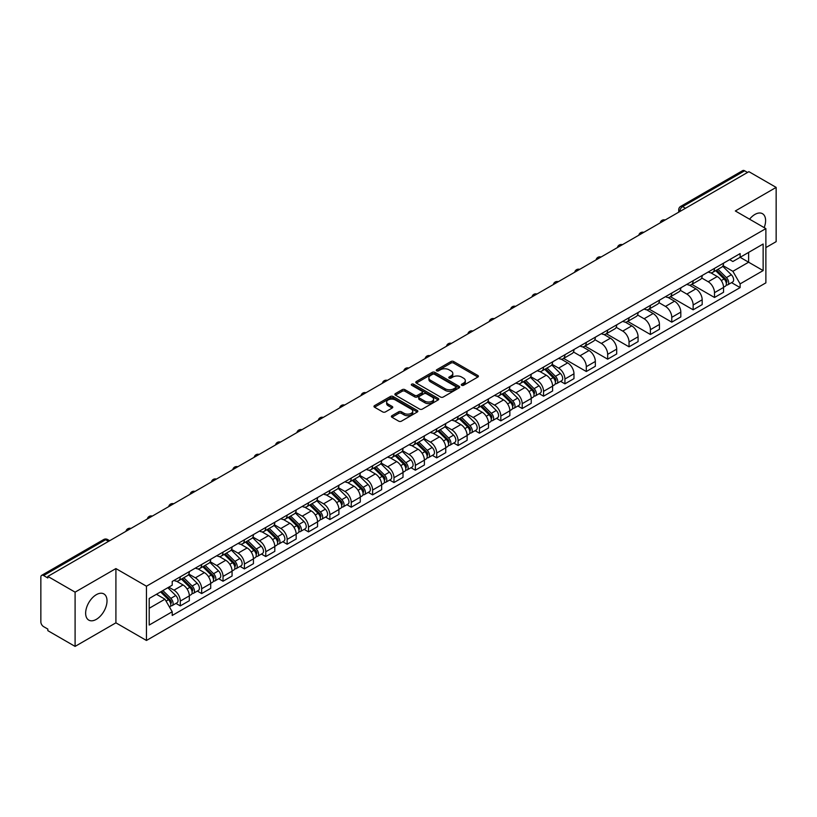 <?xml version="1.0" encoding="UTF-8"?>
<svg xmlns="http://www.w3.org/2000/svg" width="817" height="817" viewBox="0 0 817 817"><rect width="100%" height="100%" fill="white"/><g stroke="black" fill="none" stroke-linecap="round" stroke-linejoin="round"><path stroke-width="1.23" d="M461.687 385.287A1.328 0.766 0 0 0 463.566 385.287L477.853 377.046A1.9 1.093 0 0 0 478.415 376.269A1.9 1.093 0 0 0 477.853 375.493L453.649 361.512A1.9 1.093 0 0 0 450.964 361.512L436.676 369.764A1.328 0.766 0 0 0 436.288 370.305A1.328 0.766 0 0 0 436.676 370.847A1.328 0.766 0 0 0 438.555 370.847L440.404 369.784A6.087 3.513 0 0 1 449.013 369.784L451.035 370.949A6.087 3.513 0 0 1 452.812 373.43A6.087 3.513 0 0 1 451.035 375.912L449.187 376.984A1.328 0.766 0 0 0 448.788 377.525A1.328 0.766 0 0 0 449.187 378.067A1.328 0.766 0 0 0 451.066 378.067L452.914 377.005A6.087 3.513 0 0 1 461.513 377.005L463.535 378.169A6.087 3.513 0 0 1 465.312 380.651A6.087 3.513 0 0 1 463.535 383.132L461.687 384.204A1.328 0.766 0 0 0 461.299 384.746A1.328 0.766 0 0 0 461.687 385.287L461.687 384.204M96.324 619.357A15.115 8.721 120 0 0 106.2 606.04A15.115 8.721 120 0 0 103.882 593.928A15.115 8.721 120 0 0 96.324 594.684A15.115 8.721 120 0 0 86.459 607.991A15.115 8.721 120 0 0 88.767 620.103A15.115 8.721 120 0 0 96.324 619.357M764.171 227.616A15.115 8.721 120 0 0 762.475 213.697A15.115 8.721 120 0 0 754.918 214.442A15.115 8.721 120 0 0 749.577 219.191M391.935 415.7A1.9 1.093 0 0 0 391.384 416.476A1.9 1.093 0 0 0 391.935 417.252L398.727 421.174A1.9 1.093 0 0 0 401.413 421.174L417.283 412.013A1.9 1.093 0 0 0 417.844 411.237A1.9 1.093 0 0 0 417.283 410.461L393.079 396.49A1.9 1.093 0 0 0 390.393 396.49L374.523 405.651A1.9 1.093 0 0 0 373.972 406.427A1.9 1.093 0 0 0 374.523 407.203L382.724 411.931A1.9 1.093 0 0 0 385.42 411.931L392.211 408.01A1.9 1.093 0 0 0 392.763 407.234A1.9 1.093 0 0 0 392.211 406.457L388.136 404.109A5.086 2.941 0 0 1 386.645 402.035A5.086 2.941 0 0 1 389.791 399.319A5.086 2.941 0 0 1 395.336 399.962L411.268 409.164A5.086 2.941 0 0 1 412.759 411.237A5.086 2.941 0 0 1 409.613 413.943A5.086 2.941 0 0 1 404.068 413.31L401.413 411.778A1.9 1.093 0 0 0 398.727 411.778L391.935 415.7L391.935 417.252M146.457 586.218L115.912 568.581L75.093 592.151L47.835 576.414L748.893 171.662L776.15 187.399L735.331 210.97L765.876 228.597L146.457 586.218L146.457 640.467L765.876 282.856L765.876 228.597M440.547 397.031A1.9 1.093 0 0 0 443.233 397.031L459.103 387.871A1.9 1.093 0 0 0 459.654 387.095A1.9 1.093 0 0 0 459.103 386.318L434.899 372.348A1.9 1.093 0 0 0 432.203 372.348L416.343 381.508A1.9 1.093 0 0 0 415.782 382.285A1.9 1.093 0 0 0 416.343 383.061L440.547 397.031M412.238 385.573A1.328 0.766 0 0 1 413.586 385.767L413.586 384.184L438.188 398.39A1.9 1.093 0 0 1 438.749 399.166A1.9 1.093 0 0 1 438.188 399.942L422.328 409.103A1.9 1.093 0 0 1 419.632 409.103L395.438 395.132L395.438 393.58A1.9 1.093 0 0 0 394.877 394.356A1.9 1.093 0 0 0 395.438 395.132M395.438 393.58L402.219 389.658A1.9 1.093 0 0 1 404.915 389.658L414.73 395.326A1.9 1.093 0 0 0 417.416 395.326L421.919 392.722A1.9 1.093 0 0 0 422.481 391.946A1.9 1.093 0 0 0 421.919 391.169L411.707 385.267A1.328 0.766 0 0 1 411.308 384.725A1.328 0.766 0 0 1 412.136 384.021A1.328 0.766 0 0 1 413.586 384.184M75.093 592.151L75.093 646.4L47.835 630.663L47.835 629.08L43.587 626.629A3.871 2.237 -120 0 1 40.85 621.89L40.85 577.119A3.871 2.237 -120 0 1 41.657 575.352L103.708 539.526A3.871 2.237 60 0 1 105.638 539.72L43.587 575.546A3.871 2.237 -120 0 0 41.657 575.352M765.876 247.582L776.15 241.648L776.15 187.399M75.093 646.4L115.912 622.83L146.457 640.467M47.835 576.414L47.835 577.997L43.587 575.546M685.473 208.274L682.593 206.619A3.871 2.237 60 0 0 680.653 206.425L742.704 170.6A3.871 2.237 60 0 1 744.644 170.794L682.593 206.619A3.871 2.237 120 0 0 679.856 211.358L679.856 211.521M747.524 172.448L744.644 170.794M714.507 268.385A8.916 5.147 60 0 1 712.669 272.378L721.707 267.159A8.916 5.147 -120 0 0 723.545 263.166M701.68 277.974L708.206 281.742A8.916 5.147 60 0 1 714.507 292.66L723.545 287.441A8.916 5.147 -120 0 0 717.244 276.524L710.78 272.786M723.545 287.441L723.545 292.261L714.507 297.48L691.846 284.398M712.669 272.378A8.916 5.147 60 0 1 708.278 271.979M714.507 292.66L714.507 297.48M693.143 280.721A8.916 5.147 60 0 1 691.294 284.714L700.332 279.496A8.916 5.147 -120 0 0 702.181 275.503M670.481 296.734L693.143 309.817L702.181 304.598L702.181 299.778A8.916 5.147 -120 0 0 695.88 288.861L689.405 285.123M691.294 284.714A8.916 5.147 60 0 1 686.913 284.316M680.306 290.311L686.842 294.079A8.916 5.147 60 0 1 693.143 304.996L693.143 309.817M671.768 293.058A8.916 5.147 60 0 1 669.93 297.051L678.968 291.832A8.916 5.147 -120 0 0 680.816 287.839M649.106 309.071L671.768 322.153L680.816 316.935L680.816 312.114A8.916 5.147 -120 0 0 674.515 301.197L668.04 297.459M669.93 297.051A8.916 5.147 60 0 1 665.538 296.653M658.941 302.647L665.467 306.416A8.916 5.147 60 0 1 671.768 317.333L671.768 322.153M650.403 305.395A8.916 5.147 60 0 1 648.555 309.388L657.603 304.169A8.916 5.147 -120 0 0 659.442 300.176M627.742 321.408L650.403 334.49L659.442 329.271L659.442 324.451A8.916 5.147 -120 0 0 653.14 313.534L646.676 309.806M648.555 309.388A8.916 5.147 60 0 1 644.174 308.989M637.577 314.984L644.102 318.753A8.916 5.147 60 0 1 650.403 329.67L650.403 334.49M629.039 317.731A8.916 5.147 60 0 1 627.19 321.724L636.229 316.506A8.916 5.147 -120 0 0 638.077 312.513M606.377 333.745L629.039 346.827L638.077 341.608L638.077 336.788A8.916 5.147 -120 0 0 631.776 325.871L625.301 322.143M627.19 321.724A8.916 5.147 60 0 1 622.799 321.326M616.202 327.321L622.738 331.089A8.916 5.147 60 0 1 629.039 342.006L629.039 346.827M607.664 330.068A8.916 5.147 60 0 1 605.826 334.061L614.864 328.842A8.916 5.147 -120 0 0 616.702 324.849M585.003 346.081L607.664 359.174L616.702 353.945L616.702 349.125A8.916 5.147 -120 0 0 610.401 338.207L603.937 334.48M605.826 334.061A8.916 5.147 60 0 1 601.435 333.663M594.837 339.658L601.363 343.426A8.916 5.147 60 0 1 607.664 354.343L607.664 359.174M586.3 342.405A8.916 5.147 60 0 1 584.451 346.398L593.489 341.179A8.916 5.147 -120 0 0 595.338 337.186M563.638 358.418L586.3 371.51L595.338 366.282L595.338 361.461A8.916 5.147 -120 0 0 589.037 350.544L582.562 346.817M584.451 346.398A8.916 5.147 60 0 1 580.07 346M573.463 351.994L579.999 355.773A8.916 5.147 60 0 1 586.3 366.68L586.3 371.51M564.925 354.741A8.916 5.147 60 0 1 563.087 358.745L572.125 353.516A8.916 5.147 -120 0 0 573.973 349.523M560.595 381.345L564.925 383.847L573.973 378.628L573.973 373.798A8.916 5.147 -120 0 0 567.672 362.881L561.197 359.153M563.087 358.745A8.916 5.147 60 0 1 558.695 358.336M552.098 364.331L558.624 368.11A8.916 5.147 60 0 1 564.925 379.017L564.925 383.847M543.56 367.078A8.916 5.147 60 0 1 541.712 371.081L550.76 365.853A8.916 5.147 -120 0 0 552.598 361.86M539.23 393.682L543.56 396.184L552.598 390.965L552.598 386.135A8.916 5.147 -120 0 0 546.297 375.228L539.833 371.49M541.712 371.081A8.916 5.147 60 0 1 537.331 370.673M530.733 376.668L537.259 380.446A8.916 5.147 60 0 1 543.56 391.353L543.56 396.184M522.196 379.415A8.916 5.147 60 0 1 520.347 383.418L529.385 378.2A8.916 5.147 -120 0 0 531.234 374.196M517.855 406.018L522.196 408.52L531.234 403.302L531.234 398.471A8.916 5.147 -120 0 0 524.933 387.564L518.458 383.827M520.347 383.418A8.916 5.147 60 0 1 515.956 383.01M509.359 389.015L515.895 392.783A8.916 5.147 60 0 1 522.196 403.69L522.196 408.52M500.821 391.752A8.916 5.147 60 0 1 498.983 395.755L508.021 390.536A8.916 5.147 -120 0 0 509.859 386.533M496.491 418.355L500.821 420.857L509.859 415.639L509.859 410.808A8.916 5.147 -120 0 0 503.558 399.901L497.093 396.163M498.983 395.755A8.916 5.147 60 0 1 494.591 395.346M487.994 401.351L494.52 405.12A8.916 5.147 60 0 1 500.821 416.027L500.821 420.857M479.456 404.088A8.916 5.147 60 0 1 477.608 408.091L486.646 402.873A8.916 5.147 -120 0 0 488.495 398.87M475.116 430.692L479.456 433.194L488.495 427.975L488.495 423.145A8.916 5.147 -120 0 0 482.193 412.238L475.719 408.5M477.608 408.091A8.916 5.147 60 0 1 473.227 407.683M466.619 413.688L473.155 417.456A8.916 5.147 60 0 1 479.456 428.363L479.456 433.194M458.082 416.425A8.916 5.147 60 0 1 456.243 420.428L465.281 415.21A8.916 5.147 -120 0 0 467.13 411.206M453.752 443.028L458.082 445.531L467.13 440.312L467.13 435.481A8.916 5.147 -120 0 0 460.829 424.574L454.354 420.837M456.243 420.428A8.916 5.147 60 0 1 451.852 420.02M445.255 426.025L451.781 429.793A8.916 5.147 60 0 1 458.082 440.7L458.082 445.531M436.717 428.762A8.916 5.147 60 0 1 434.869 432.765L443.917 427.546A8.916 5.147 -120 0 0 445.755 423.543M432.387 455.365L436.717 457.867L445.755 452.649L445.755 447.818A8.916 5.147 -120 0 0 439.454 436.911L432.99 433.173M434.869 432.765A8.916 5.147 60 0 1 430.488 432.356M423.89 438.361L430.416 442.13A8.916 5.147 60 0 1 436.717 453.037L436.717 457.867M415.353 441.098A8.916 5.147 60 0 1 413.504 445.102L422.542 439.883A8.916 5.147 -120 0 0 424.391 435.88M411.012 467.702L415.353 470.204L424.391 464.985L424.391 460.155A8.916 5.147 -120 0 0 418.09 449.248L411.615 445.51M413.504 445.102A8.916 5.147 60 0 1 409.113 444.693M402.515 450.698L409.051 454.466A8.916 5.147 60 0 1 415.353 465.373L415.353 470.204M393.978 453.435A8.916 5.147 60 0 1 392.14 457.438L401.178 452.22A8.916 5.147 -120 0 0 403.016 448.216M389.648 480.039L393.978 482.541L403.016 477.322L403.016 472.492A8.916 5.147 -120 0 0 396.715 461.585L390.25 457.847M392.14 457.438A8.916 5.147 60 0 1 387.748 457.03M381.151 463.035L387.677 466.803A8.916 5.147 60 0 1 393.978 477.72L393.978 482.541M372.613 465.772A8.916 5.147 60 0 1 370.765 469.775L379.803 464.556A8.916 5.147 -120 0 0 381.651 460.553M368.273 492.375L372.613 494.877L381.651 489.659L381.651 484.828A8.916 5.147 -120 0 0 375.35 473.921L368.875 470.183M370.765 469.775A8.916 5.147 60 0 1 366.384 469.367M359.776 475.371L366.312 479.14A8.916 5.147 60 0 1 372.613 490.057L372.613 494.877M351.239 478.108A8.916 5.147 60 0 1 349.4 482.112L358.438 476.893A8.916 5.147 -120 0 0 360.287 472.89M346.908 504.712L351.239 507.214L360.287 501.995L360.287 497.165A8.916 5.147 -120 0 0 353.986 486.258L347.511 482.52M349.4 482.112A8.916 5.147 60 0 1 345.009 481.713M338.412 487.708L344.937 491.477A8.916 5.147 60 0 1 351.239 502.394L351.239 507.214M329.874 490.445A8.916 5.147 60 0 1 328.025 494.448L337.074 489.23A8.916 5.147 -120 0 0 338.912 485.227M325.544 517.049L329.874 519.551L338.912 514.332L338.912 509.512A8.916 5.147 -120 0 0 332.611 498.595L326.146 494.857M328.025 494.448A8.916 5.147 60 0 1 323.644 494.05M317.047 500.045L323.573 503.813A8.916 5.147 60 0 1 329.874 514.73L329.874 519.551M308.509 502.782A8.916 5.147 60 0 1 306.661 506.785L315.699 501.567A8.916 5.147 -120 0 0 317.547 497.563M304.169 529.385L308.509 531.887L317.547 526.669L317.547 521.849A8.916 5.147 -120 0 0 311.246 510.931L304.772 507.194M306.661 506.785A8.916 5.147 60 0 1 302.27 506.387M295.672 512.382L302.208 516.15A8.916 5.147 60 0 1 308.509 527.067L308.509 531.887M287.135 515.118A8.916 5.147 60 0 1 285.296 519.122L294.334 513.903A8.916 5.147 -120 0 0 296.173 509.9M282.805 541.722L287.135 544.224L296.173 539.006L296.173 534.185A8.916 5.147 -120 0 0 289.882 523.268L283.407 519.53M285.296 519.122A8.916 5.147 60 0 1 280.905 518.724M274.308 524.718L280.834 528.487A8.916 5.147 60 0 1 287.135 539.404L287.135 544.224M265.77 527.455A8.916 5.147 60 0 1 263.922 531.458L272.96 526.24A8.916 5.147 -120 0 0 274.808 522.237M261.43 554.059L265.77 556.561L274.808 551.342L274.808 546.522A8.916 5.147 -120 0 0 268.507 535.605L262.032 531.867M263.922 531.458A8.916 5.147 60 0 1 259.54 531.06M252.933 537.055L259.469 540.823A8.916 5.147 60 0 1 265.77 551.741L265.77 556.561M244.395 539.792A8.916 5.147 60 0 1 242.557 543.795L251.595 538.577A8.916 5.147 -120 0 0 253.444 534.573M240.065 566.395L244.395 568.898L253.444 563.679L253.444 558.859A8.916 5.147 -120 0 0 247.142 547.941L240.668 544.204M242.557 543.795A8.916 5.147 60 0 1 238.166 543.397M231.568 549.392L238.094 553.16A8.916 5.147 60 0 1 244.395 564.077L244.395 568.898M223.031 552.129A8.916 5.147 60 0 1 221.182 556.132L230.231 550.913A8.916 5.147 -120 0 0 232.069 546.91M218.701 578.732L223.031 581.234L232.069 576.016L232.069 571.195A8.916 5.147 -120 0 0 225.768 560.278L219.303 556.54M221.182 556.132A8.916 5.147 60 0 1 216.801 555.734M210.204 561.728L216.73 565.497A8.916 5.147 60 0 1 223.031 576.414L223.031 581.234M201.666 564.465A8.916 5.147 60 0 1 199.818 568.469L208.856 563.25A8.916 5.147 -120 0 0 210.704 559.247M197.326 591.069L201.666 593.571L210.704 588.352L210.704 583.532A8.916 5.147 -120 0 0 204.403 572.615L197.928 568.877M199.818 568.469A8.916 5.147 60 0 1 195.426 568.07M188.829 574.065L195.365 577.833A8.916 5.147 60 0 1 201.666 588.751L201.666 593.571M180.291 576.802A8.916 5.147 60 0 1 178.453 580.805L187.491 575.587A8.916 5.147 -120 0 0 189.33 571.583M175.961 603.406L180.291 605.908L189.33 600.689L189.33 595.869A8.916 5.147 -120 0 0 183.039 584.952L176.564 581.214M178.453 580.805A8.916 5.147 60 0 1 174.062 580.407M168.792 587.168L173.99 590.17A8.916 5.147 60 0 1 180.291 601.087L180.291 605.908M729.642 259.643L732.869 261.501L763.139 244.017L748.617 252.402L748.617 262.216L732.869 271.305L723.045 265.637M149.205 608.287L164.952 599.188L172.213 611.759L149.205 625.046L149.205 598.473L172.213 585.186L172.213 581.469L740.12 253.587L740.12 257.304L763.139 270.59L740.12 283.877L732.869 271.305M763.139 244.017L763.139 270.59M172.213 611.759L172.213 615.477L740.12 287.594L740.12 283.877M115.912 568.581L115.912 622.83M164.952 599.188L156.456 594.286M731.542 282.641L740.12 287.594M462.218 385.481L463.535 384.715A6.087 3.513 0 0 0 465.312 382.233L465.312 380.651M452.812 373.43L452.812 375.013A6.087 3.513 0 0 1 451.035 377.495L449.718 378.261M477.853 375.493L477.853 377.046L453.649 363.095A1.9 1.093 0 0 0 450.964 363.095L437.207 371.041M459.072 387.881L434.899 373.931A1.9 1.093 0 0 0 432.203 373.931L416.364 383.071L416.343 381.508M455.733 387.636A1.328 0.766 0 0 0 456.131 387.095A1.328 0.766 0 0 0 455.733 386.553L434.491 374.288A1.328 0.766 0 0 0 432.612 374.288L430.661 375.412A6.087 3.513 0 0 0 428.874 377.893A6.087 3.513 0 0 0 430.661 380.375L445.183 388.759A6.087 3.513 0 0 0 453.782 388.759L455.733 387.636L455.733 389.219A1.328 0.766 0 0 0 456.131 388.678L456.131 387.095M428.874 377.893L428.874 379.476A6.087 3.513 0 0 0 430.661 381.958L430.661 380.375M455.733 389.219L453.782 390.342A6.087 3.513 0 0 1 445.183 390.342L430.661 381.958M395.459 395.142L402.219 391.241L402.219 389.658M422.481 391.946L422.481 393.528A1.9 1.093 0 0 1 421.919 394.305L417.416 396.899A1.9 1.093 0 0 1 414.73 396.899L404.915 391.241A1.9 1.093 0 0 0 402.219 391.241M413.586 385.767L438.167 399.952M424.911 401.198A5.086 2.941 0 0 0 430.457 401.841A5.086 2.941 0 0 0 433.592 399.125A5.086 2.941 0 0 0 432.111 397.052L426.494 393.804A1.9 1.093 0 0 0 423.809 393.804L419.295 396.408A1.9 1.093 0 0 0 418.743 397.185A1.9 1.093 0 0 0 419.295 397.961L424.911 401.198L424.911 402.781A5.086 2.941 0 0 0 430.457 403.424A5.086 2.941 0 0 0 433.592 400.708L433.592 399.125M418.743 397.185L418.743 398.767A1.9 1.093 0 0 0 419.295 399.544L419.295 397.961M424.911 402.781L419.295 399.544M412.759 411.237L412.759 412.82A5.086 2.941 0 0 1 409.613 415.526A5.086 2.941 0 0 1 404.068 414.893L401.413 413.361A1.9 1.093 0 0 0 398.727 413.361L391.966 417.262M386.645 402.035L386.645 403.618A5.086 2.941 0 0 0 388.136 405.692L388.136 404.109M392.18 408.03L388.136 405.692M417.283 410.461L417.283 412.013L393.079 398.073A1.9 1.093 0 0 0 390.393 398.073L374.554 407.213L374.523 405.651M715.661 270.652L724.076 278.954A4.841 2.798 60 0 1 725.353 286.216L723.545 287.257M717.336 272.306L720.911 274.369M716.591 270.11L725.813 279.21A2.328 1.338 60 0 1 726.425 282.692A2.328 1.338 60 0 1 726.211 282.774M717.99 269.304L726.405 277.606A4.841 2.798 60 0 1 727.681 284.867A4.841 2.798 60 0 1 726.221 285.031M722.698 266.24L731.338 274.767A4.841 2.798 60 0 1 732.614 282.028L727.681 284.867M544.714 369.345L553.129 377.648A4.841 2.798 60 0 1 554.406 384.909L552.598 385.961M546.389 371L549.953 373.063M545.644 368.804L554.866 377.903A2.328 1.338 60 0 1 555.478 381.386A2.328 1.338 60 0 1 555.264 381.468M547.043 368.007L555.458 376.31A4.841 2.798 60 0 1 556.734 383.571A4.841 2.798 60 0 1 555.274 383.724M551.751 364.944L560.391 373.461A4.841 2.798 60 0 1 561.667 380.722L556.734 383.571M523.34 381.682L531.765 389.985A4.841 2.798 60 0 1 533.041 397.246L531.234 398.298M525.025 383.336L528.589 385.399M524.279 381.141L533.491 390.24A2.328 1.338 60 0 1 534.104 393.723A2.328 1.338 60 0 1 533.899 393.804M525.668 380.344L534.093 388.647A4.841 2.798 60 0 1 535.37 395.908A4.841 2.798 60 0 1 533.899 396.061M530.386 377.28L539.016 385.798A4.841 2.798 60 0 1 540.303 393.059L535.37 395.908M501.975 394.019L510.39 402.321A4.841 2.798 60 0 1 511.667 409.583L509.859 410.634M503.65 395.673L507.224 397.736M502.904 393.488L512.126 402.577A2.328 1.338 60 0 1 512.739 406.059A2.328 1.338 60 0 1 512.525 406.151M504.303 392.681L512.719 400.984A4.841 2.798 60 0 1 513.995 408.245A4.841 2.798 60 0 1 512.535 408.398M509.011 389.617L517.651 398.134A4.841 2.798 60 0 1 518.928 405.395L513.995 408.245M480.6 406.355L489.026 414.668A4.841 2.798 60 0 1 490.302 421.929L488.495 422.971M482.285 408.02L485.849 410.073M481.54 405.824L490.762 414.913A2.328 1.338 60 0 1 491.374 418.396A2.328 1.338 60 0 1 491.16 418.488M482.929 405.018L491.354 413.32A4.841 2.798 60 0 1 492.631 420.581A4.841 2.798 60 0 1 491.17 420.735M487.647 401.954L496.287 410.471A4.841 2.798 60 0 1 497.563 417.732L492.631 420.581M459.236 418.692L467.651 427.005A4.841 2.798 60 0 1 468.927 434.266L467.12 435.308M460.911 420.357L464.485 422.409M460.165 418.161L469.387 427.25A2.328 1.338 60 0 1 470 430.733A2.328 1.338 60 0 1 469.785 430.825M461.564 417.354L469.979 425.657A4.841 2.798 60 0 1 471.256 432.918A4.841 2.798 60 0 1 469.795 433.071M466.272 414.29L474.912 422.808A4.841 2.798 60 0 1 476.188 430.069L471.256 432.918M437.871 431.029L446.286 439.342A4.841 2.798 60 0 1 447.563 446.603L445.755 447.645M439.546 432.693L443.11 434.746M438.8 430.498L448.022 439.587A2.328 1.338 60 0 1 448.635 443.069A2.328 1.338 60 0 1 448.421 443.161M440.2 429.691L448.615 437.994A4.841 2.798 60 0 1 449.891 445.255A4.841 2.798 60 0 1 448.431 445.408M444.908 426.627L453.547 435.144A4.841 2.798 60 0 1 454.824 442.405L449.891 445.255M416.496 443.365L424.922 451.678A4.841 2.798 60 0 1 426.198 458.94L424.391 459.981M418.181 445.03L421.746 447.083M417.436 442.834L426.648 451.924A2.328 1.338 60 0 1 427.26 455.406A2.328 1.338 60 0 1 427.056 455.498M418.825 442.028L427.25 450.33A4.841 2.798 60 0 1 428.527 457.591A4.841 2.798 60 0 1 427.056 457.745M423.543 438.964L432.173 447.481A4.841 2.798 60 0 1 433.459 454.742L428.527 457.591M395.132 455.702L403.547 464.015A4.841 2.798 60 0 1 404.823 471.276L403.016 472.318M396.807 457.367L400.381 459.42M396.061 455.171L405.283 464.26A2.328 1.338 60 0 1 405.896 467.743A2.328 1.338 60 0 1 405.681 467.835M397.46 454.364L405.875 462.667A4.841 2.798 60 0 1 407.152 469.928A4.841 2.798 60 0 1 405.692 470.081M402.168 451.301L410.808 459.818A4.841 2.798 60 0 1 412.085 467.079L407.152 469.928M373.757 468.049L382.182 476.352A4.841 2.798 60 0 1 383.459 483.613L381.651 484.655M375.442 469.704L379.006 471.756M374.697 467.508L383.919 476.597A2.328 1.338 60 0 1 384.531 480.079A2.328 1.338 60 0 1 384.317 480.171M376.086 466.701L384.511 475.004A4.841 2.798 60 0 1 385.787 482.265A4.841 2.798 60 0 1 384.327 482.418M380.804 463.637L389.443 472.155A4.841 2.798 60 0 1 390.72 479.416L385.787 482.265M352.393 480.386L360.808 488.689A4.841 2.798 60 0 1 362.084 495.95L360.287 496.991M354.067 482.04L357.642 484.093M353.322 479.845L362.544 488.934A2.328 1.338 60 0 1 363.156 492.426A2.328 1.338 60 0 1 362.942 492.508M354.721 479.038L363.136 487.34A4.841 2.798 60 0 1 364.413 494.602A4.841 2.798 60 0 1 362.952 494.755M359.429 475.974L368.069 484.491A4.841 2.798 60 0 1 369.345 491.752L364.413 494.602M331.028 492.722L339.443 501.025A4.841 2.798 60 0 1 340.72 508.286L338.912 509.328M332.703 494.377L336.267 496.43M331.957 492.181L341.179 501.27A2.328 1.338 60 0 1 341.792 504.763A2.328 1.338 60 0 1 341.577 504.845M333.356 491.374L341.772 499.677A4.841 2.798 60 0 1 343.048 506.938A4.841 2.798 60 0 1 341.588 507.091M338.064 488.311L346.704 496.828A4.841 2.798 60 0 1 347.981 504.089L343.048 506.938M309.653 505.059L318.079 513.362A4.841 2.798 60 0 1 319.355 520.623L317.547 521.665M311.338 506.714L314.902 508.777M310.593 504.518L319.804 513.607A2.328 1.338 60 0 1 320.417 517.1A2.328 1.338 60 0 1 320.213 517.181M311.982 503.711L320.407 512.014A4.841 2.798 60 0 1 321.684 519.275A4.841 2.798 60 0 1 320.213 519.428M316.7 500.647L325.329 509.165A4.841 2.798 60 0 1 326.616 516.426L321.684 519.275M288.289 517.396L296.704 525.699A4.841 2.798 60 0 1 297.98 532.96L296.173 534.001M289.964 519.05L293.538 521.113M289.218 516.855L298.44 525.944A2.328 1.338 60 0 1 299.053 529.436A2.328 1.338 60 0 1 298.838 529.518M290.617 516.048L299.032 524.351A4.841 2.798 60 0 1 300.309 531.612A4.841 2.798 60 0 1 298.848 531.765M295.325 512.984L303.965 521.501A4.841 2.798 60 0 1 305.241 528.762L300.309 531.612M266.914 529.733L275.339 538.035A4.841 2.798 60 0 1 276.616 545.296L274.808 546.338M268.599 531.387L272.163 533.45M267.853 529.191L277.075 538.28A2.328 1.338 60 0 1 277.688 541.773A2.328 1.338 60 0 1 277.474 541.855M269.242 528.385L277.668 536.687A4.841 2.798 60 0 1 278.944 543.948A4.841 2.798 60 0 1 277.484 544.102M273.961 525.321L282.6 533.838A4.841 2.798 60 0 1 283.877 541.099L278.944 543.948M245.549 542.069L253.964 550.372A4.841 2.798 60 0 1 255.241 557.633L253.444 558.675M247.224 543.724L250.799 545.787M246.479 541.528L255.701 550.617A2.328 1.338 60 0 1 256.313 554.11A2.328 1.338 60 0 1 256.099 554.192M247.878 540.721L256.293 549.024A4.841 2.798 60 0 1 257.569 556.285A4.841 2.798 60 0 1 256.109 556.438M252.586 537.657L261.226 546.185A4.841 2.798 60 0 1 262.502 553.436L257.569 556.285M224.185 554.406L232.6 562.709A4.841 2.798 60 0 1 233.876 569.97L232.069 571.012M225.86 556.06L229.424 558.123M225.114 553.865L234.336 562.954A2.328 1.338 60 0 1 234.949 566.447A2.328 1.338 60 0 1 234.734 566.528M226.513 553.058L234.928 561.361A4.841 2.798 60 0 1 236.205 568.622A4.841 2.798 60 0 1 234.745 568.785M231.221 549.994L239.861 558.522A4.841 2.798 60 0 1 241.138 565.783L236.205 568.622M202.81 566.743L211.235 575.045A4.841 2.798 60 0 1 212.512 582.307L210.704 583.348M204.495 568.397L208.059 570.46M203.75 566.201L212.961 575.301A2.328 1.338 60 0 1 213.574 578.783A2.328 1.338 60 0 1 213.37 578.865M205.138 565.395L213.564 573.697A4.841 2.798 60 0 1 214.84 580.958A4.841 2.798 60 0 1 213.37 581.122M209.857 562.331L218.486 570.858A4.841 2.798 60 0 1 219.773 578.119L214.84 580.958M181.445 579.079L189.861 587.382A4.841 2.798 60 0 1 191.137 594.643L189.33 595.685M183.12 580.734L186.695 582.797M182.375 578.538L191.597 587.637A2.328 1.338 60 0 1 192.209 591.12A2.328 1.338 60 0 1 191.995 591.202M183.774 577.731L192.189 586.034A4.841 2.798 60 0 1 193.466 593.295A4.841 2.798 60 0 1 192.005 593.459M188.482 574.668L197.122 583.195A4.841 2.798 60 0 1 198.398 590.456L193.466 593.295M160.571 591.906L168.496 599.719A4.841 2.798 60 0 1 169.773 606.98L169.528 607.123M161.756 593.071L165.32 595.133M161.511 591.365L170.232 599.974A2.328 1.338 60 0 1 170.845 603.457A2.328 1.338 60 0 1 170.63 603.538M162.9 590.568L170.824 598.371A4.841 2.798 60 0 1 172.101 605.632A4.841 2.798 60 0 1 170.641 605.795M167.832 587.719L175.757 595.532A4.841 2.798 60 0 1 177.034 602.793L172.101 605.632M679.989 211.44L679.856 211.358A3.871 2.237 0 0 1 678.723 209.775L678.723 212.175M201.666 588.751L210.704 583.532M223.031 576.414L232.069 571.195M244.395 564.077L253.444 558.859M265.77 551.741L274.808 546.522M287.135 539.404L296.173 534.185M308.509 527.067L317.547 521.849M329.874 514.73L338.912 509.512M351.239 502.394L360.287 497.165M372.613 490.057L381.651 484.828M393.978 477.72L403.016 472.492M415.353 465.373L424.391 460.155M436.717 453.037L445.755 447.818M458.082 440.7L467.13 435.481M479.456 428.363L488.495 423.145M500.821 416.027L509.859 410.808M522.196 403.69L531.234 398.471M543.56 391.353L552.598 386.135M564.925 379.017L573.973 373.798M586.3 366.68L595.338 361.461M607.664 354.343L616.702 349.125M629.039 342.006L638.077 336.788M650.403 329.67L659.442 324.451M671.768 317.333L680.816 312.114M693.143 304.996L702.181 299.778M180.291 601.087L189.33 595.869M173.99 590.17L183.039 584.952M195.365 577.833L204.403 572.615M216.73 565.497L225.768 560.278M238.094 553.16L247.142 547.941M259.469 540.823L268.507 535.605M280.834 528.487L289.882 523.268M302.208 516.15L311.246 510.931M323.573 503.813L332.611 498.595M344.937 491.477L353.986 486.258M366.312 479.14L375.35 473.921M387.677 466.803L396.715 461.585M409.051 454.466L418.09 449.248M430.416 442.13L439.454 436.911M451.781 429.793L460.829 424.574M473.155 417.456L482.193 412.238M494.52 405.12L503.558 399.901M515.895 392.783L524.933 387.564M537.259 380.446L546.297 375.228M558.624 368.11L567.672 362.881M579.999 355.773L589.037 350.544M601.363 343.426L610.401 338.207M622.738 331.089L631.776 325.871M644.102 318.753L653.14 313.534M665.467 306.416L674.515 301.197M686.842 294.079L695.88 288.861M708.206 281.742L717.244 276.524M664.824 220.202A3.871 2.237 120 0 0 663.108 221.182M643.449 232.539A3.871 2.237 120 0 0 641.743 233.519M622.084 244.875A3.871 2.237 120 0 0 620.369 245.856M600.709 257.212A3.871 2.237 120 0 0 599.004 258.203M579.345 269.549A3.871 2.237 120 0 0 577.639 270.539M557.98 281.885A3.871 2.237 120 0 0 556.265 282.876M536.606 294.222A3.871 2.237 120 0 0 534.9 295.213M515.241 306.559A3.871 2.237 120 0 0 513.525 307.549M493.866 318.896A3.871 2.237 120 0 0 492.161 319.886M472.502 331.232A3.871 2.237 120 0 0 470.796 332.223M451.137 343.569A3.871 2.237 120 0 0 449.421 344.56M429.762 355.906A3.871 2.237 120 0 0 428.057 356.896M408.398 368.242A3.871 2.237 120 0 0 406.682 369.233M387.023 380.579A3.871 2.237 120 0 0 385.318 381.57M365.659 392.916A3.871 2.237 120 0 0 363.953 393.906M344.294 405.252A3.871 2.237 120 0 0 342.578 406.243M322.919 417.589A3.871 2.237 120 0 0 321.214 418.58M301.555 429.926A3.871 2.237 120 0 0 299.839 430.916M280.18 442.263A3.871 2.237 120 0 0 278.474 443.253M258.815 454.599A3.871 2.237 120 0 0 257.11 455.59M237.451 466.936A3.871 2.237 120 0 0 235.735 467.927M216.076 479.273A3.871 2.237 120 0 0 214.371 480.263M194.712 491.609A3.871 2.237 120 0 0 192.996 492.6M173.337 503.956A3.871 2.237 120 0 0 171.631 504.937M151.972 516.293A3.871 2.237 120 0 0 150.267 517.273M130.608 528.63A3.871 2.237 120 0 0 128.892 529.61M108.518 541.375L105.638 539.72A3.871 2.237 120 0 1 107.578 539.526A3.871 3.871 0 0 0 103.708 539.526M463.535 384.715L463.535 383.132M449.187 378.067L449.187 376.984M451.035 377.495L451.035 375.912M436.676 370.847L436.676 369.764M450.964 363.095L450.964 361.512M453.649 363.095L453.649 361.512M432.203 373.931L432.203 372.348M434.899 373.931L434.899 372.348M459.103 387.871L459.103 386.318M445.183 390.342L445.183 388.759M453.782 390.342L453.782 388.759M404.915 391.241L404.915 389.658M414.73 396.899L414.73 395.326M417.416 396.899L417.416 395.326M421.919 394.305L421.919 392.722M438.188 399.942L438.188 398.39M398.727 413.361L398.727 411.778M401.413 413.361L401.413 411.778M404.068 414.893L404.068 413.31M392.211 408.01L392.211 406.457M390.393 398.073L390.393 396.49M393.079 398.073L393.079 396.49M724.076 278.954L721.299 280.558M726.905 281.63L726.037 282.131M731.338 274.767L726.405 277.606M553.129 377.648L550.352 379.262M555.958 380.324L555.08 380.824M560.391 373.461L555.458 376.31M531.765 389.985L528.977 391.598M534.584 392.66L533.715 393.161M539.016 385.798L534.093 388.647M510.39 402.321L507.612 403.935M513.219 404.997L512.351 405.498M517.651 398.134L512.719 400.984M489.026 414.668L486.238 416.272M491.854 417.334L490.976 417.834M496.287 410.471L491.354 413.32M467.651 427.005L464.873 428.608M470.48 429.671L469.612 430.171M474.912 422.808L469.979 425.657M446.286 439.342L443.508 440.945M449.115 442.007L448.237 442.518M453.547 435.144L448.615 437.994M424.922 451.678L422.134 453.282M427.751 454.344L426.872 454.855M432.173 447.481L427.25 450.33M403.547 464.015L400.769 465.619M406.376 466.681L405.508 467.191M410.808 459.818L405.875 462.667M382.182 476.352L379.394 477.955M385.011 479.017L384.133 479.528M389.443 472.155L384.511 475.004M360.808 488.689L358.03 490.292M363.636 491.354L362.768 491.865M368.069 484.491L363.136 487.34M339.443 501.025L336.665 502.629M342.272 503.691L341.394 504.201M346.704 496.828L341.772 499.677M318.079 513.362L315.291 514.965M320.907 516.027L320.029 516.538M325.329 509.165L320.407 512.014M296.704 525.699L293.926 527.302M299.533 528.364L298.665 528.875M303.965 521.501L299.032 524.351M275.339 538.035L272.551 539.639M278.168 540.701L277.29 541.211M282.6 533.838L277.668 536.687M253.964 550.372L251.187 551.975M256.793 553.038L255.925 553.548M261.226 546.185L256.293 549.024M232.6 562.709L229.822 564.312M235.429 565.384L234.55 565.885M239.861 558.522L234.928 561.361M211.235 575.045L208.447 576.649M214.064 577.721L213.186 578.222M218.486 570.858L213.564 573.697M189.861 587.382L187.083 588.986M192.689 590.058L191.821 590.558M197.122 583.195L192.189 586.034M168.496 599.719L166.065 601.118M171.325 602.395L170.447 602.895M175.757 595.532L170.824 598.371M665.15 220.008A3.871 3.871 0 0 0 660.177 222.878M643.776 232.345A3.871 3.871 0 0 0 638.812 235.214M622.411 244.681A3.871 3.871 0 0 0 617.438 247.551M601.046 257.018A3.871 3.871 0 0 0 596.073 259.888M579.672 269.355A3.871 3.871 0 0 0 574.708 272.224M558.307 281.691A3.871 3.871 0 0 0 553.334 284.561M536.932 294.028A3.871 3.871 0 0 0 531.969 296.898M515.568 306.365A3.871 3.871 0 0 0 510.594 309.235M494.203 318.701A3.871 3.871 0 0 0 489.23 321.571M472.829 331.038A3.871 3.871 0 0 0 467.865 333.908M451.464 343.375A3.871 3.871 0 0 0 446.49 346.245M430.089 355.712A3.871 3.871 0 0 0 425.126 358.592M408.725 368.058A3.871 3.871 0 0 0 403.751 370.928M387.36 380.395A3.871 3.871 0 0 0 382.387 383.265M365.985 392.732A3.871 3.871 0 0 0 361.022 395.602M344.621 405.069A3.871 3.871 0 0 0 339.647 407.938M323.246 417.405A3.871 3.871 0 0 0 318.283 420.275M301.882 429.742A3.871 3.871 0 0 0 296.908 432.612M280.517 442.079A3.871 3.871 0 0 0 275.543 444.948M259.142 454.415A3.871 3.871 0 0 0 254.179 457.285M237.778 466.752A3.871 3.871 0 0 0 232.804 469.622M216.403 479.089A3.871 3.871 0 0 0 211.44 481.959M195.038 491.425A3.871 3.871 0 0 0 190.065 494.295M173.674 503.762A3.871 3.871 0 0 0 168.7 506.632M152.299 516.099A3.871 3.871 0 0 0 147.336 518.969M130.934 528.436A3.871 3.871 0 0 0 125.961 531.305M109.652 540.721L107.578 539.526M680.653 206.425A3.871 3.871 0 0 0 678.723 209.775"/></g></svg>

